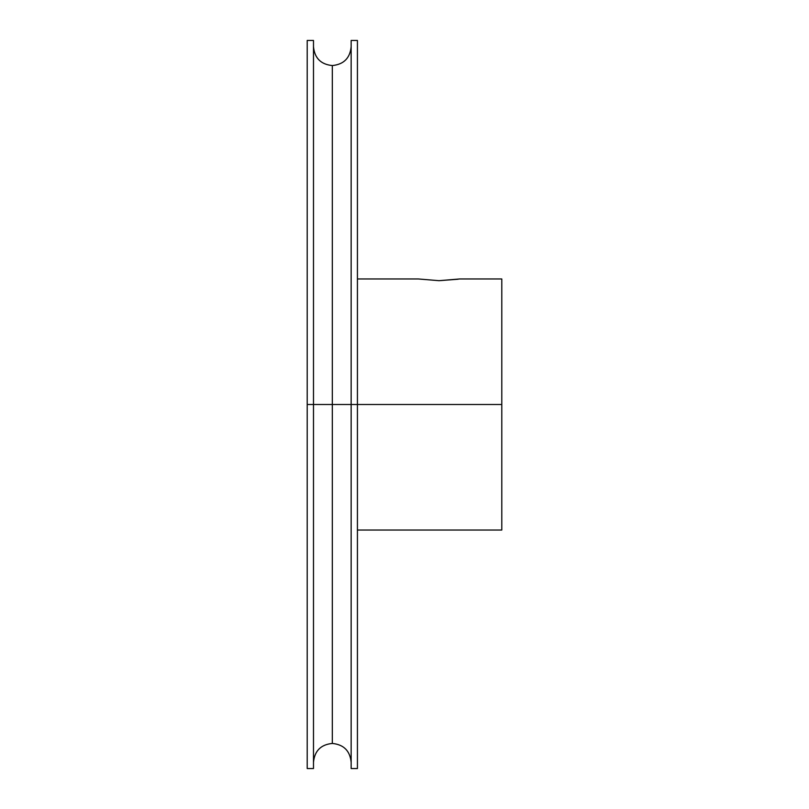 <?xml version="1.0" encoding="UTF-8"?>
<svg xmlns="http://www.w3.org/2000/svg" width="809" height="809" viewBox="0 0 809 809"><rect width="100%" height="100%" fill="white"/><g stroke="black" fill="none" stroke-linecap="round" stroke-linejoin="round"><path stroke-width="1.21" d="M357.426 530.037L501.792 530.037L501.792 404.5L351.146 404.5L351.146 40.45L351.146 404.5L332.317 404.5L332.317 743.441L332.317 65.559L332.317 404.5L313.488 404.5L332.317 404.5L332.317 743.441L332.317 404.5L357.426 404.5L357.426 40.45L357.426 404.5L501.792 404.5L501.792 278.963L459.734 278.963L439.024 280.683L418.314 278.963L439.024 280.683L458.157 279.216M307.208 768.55L307.208 40.45L307.208 404.5L313.488 404.5L313.488 40.45L313.488 404.5L307.208 404.5L307.208 768.55L313.488 768.55L313.488 404.5L313.488 768.55M501.792 530.037L501.792 278.963M357.426 768.55L357.426 404.5L357.426 768.55L351.146 768.55L351.146 404.5L351.146 768.55M332.317 404.5L332.317 65.559L332.317 404.5M351.146 46.73C350.024 58.157 343.744 64.427 332.317 65.559C320.89 64.427 314.61 58.157 313.488 46.73M351.146 762.27C350.024 750.843 343.744 744.573 332.317 743.441C320.89 744.573 314.61 750.843 313.488 762.27M307.208 40.45L313.488 40.45M351.146 40.45L357.426 40.45M357.426 278.963L418.314 278.963"/></g></svg>
